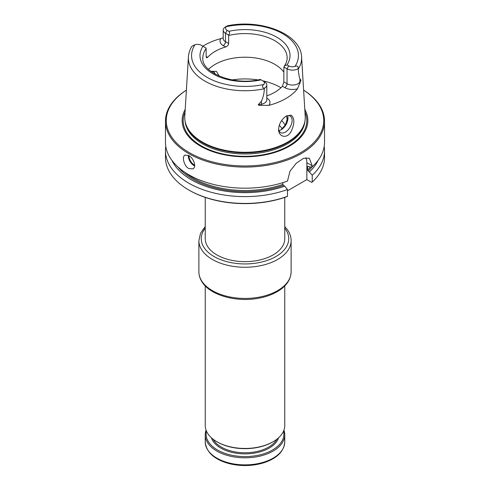 <?xml version="1.0" encoding="UTF-8"?>
<svg xmlns="http://www.w3.org/2000/svg" width="490" height="490" viewBox="0 0 490 490"><rect width="100%" height="100%" fill="white"/><g stroke="black" fill="none" stroke-linecap="round" stroke-linejoin="round"><path stroke-width="0.73" d="M205.237 285.915L205.237 425.498A39.764 22.956 0 0 0 216.886 441.729A39.764 22.956 0 0 0 273.114 441.729A39.764 22.956 0 0 0 284.764 425.498L284.764 285.915M217.505 442.084L216.886 441.729L217.505 442.084A38.888 22.454 0 0 0 272.495 442.084L273.114 441.729M283.93 430.171A39.764 22.956 180 0 1 284.764 434.844A39.764 22.956 180 0 1 245 457.801A39.764 22.956 180 0 1 205.237 434.844A39.764 22.956 180 0 1 206.07 430.171M283.539 431.139A38.888 22.454 180 0 1 245 456.582A38.888 22.454 180 0 1 206.462 431.139M165.81 146.486A79.527 45.913 0 0 0 165.473 150.7L165.473 157.523A79.527 45.913 0 0 0 188.766 189.985L189.33 190.31A78.731 45.454 0 0 0 286.907 196.649L287.483 196.337L287.483 189.514L284.739 186.145L283.441 185.398L282.859 184.411L282.859 182.641M312.228 182.053L312.228 175.23A79.527 45.913 0 0 0 324.527 150.7L324.527 157.523A79.527 45.913 0 0 1 312.228 182.053L311.646 182.366L306.856 179.597L287.483 190.782M188.766 189.985A79.527 45.913 0 0 0 287.483 196.337M312.228 175.23L307.604 170.128L307.604 166.557L308.186 166.245L309.484 166.992L312.228 166.796L312.228 165.816L306.856 162.717L306.856 179.597M308.002 166.177A73.163 42.238 0 0 1 307.604 166.557L308.186 166.245M305.87 157.694A17.493 10.1 -60 0 1 306.856 162.717M186.384 90.136A79.527 45.913 0 0 0 165.473 121.159L165.473 142.265A79.527 45.913 0 0 0 188.766 174.734A79.527 45.913 0 0 0 287.483 181.079L290.007 171.194L296.285 163.188L303.592 158.325L309.294 158.209L312.228 165.816M165.473 150.7A79.527 45.913 0 0 0 206.621 190.916A79.527 45.913 0 0 0 287.483 189.514M188.766 155.575L184.932 155.097C181.704 156.549 184.013 166.03 188.766 168.56L192.882 168.872C196.815 167.01 193.648 158.037 188.766 155.575M165.473 121.159A79.527 45.913 0 0 0 188.766 153.627A79.527 45.913 0 0 0 275.435 163.58A79.527 45.913 0 0 0 324.527 121.159A79.527 45.913 0 0 0 303.616 90.136M312.228 166.796A79.527 45.913 0 0 0 324.527 142.265L324.527 121.159M171.868 160.304A75.742 43.733 0 0 0 284.739 186.145M309.484 171.861A75.742 43.733 0 0 0 318.132 160.304M324.527 150.7A79.527 45.913 0 0 0 324.19 146.486M186.384 90.166A78.731 45.454 0 0 0 189.33 152.653A78.731 45.454 0 0 0 299.133 153.517A78.731 45.454 0 0 0 303.616 90.166M185.208 109.35A62.843 36.278 0 0 0 200.563 146.167A62.843 36.278 0 0 0 277.799 151.459A62.843 36.278 0 0 0 304.792 109.35M185.839 124.08L186.078 124.797A60.007 34.643 0 0 0 202.566 142.731A60.007 34.643 0 0 0 262.585 151.361A60.007 34.643 0 0 0 303.923 124.797L304.161 124.08A60.252 34.784 180 0 1 262.658 150.749A60.252 34.784 180 0 1 202.395 142.088A60.252 34.784 180 0 1 185.839 124.08A60.252 34.784 180 0 1 184.785 116.259L188.423 56.895A56.613 32.683 0 0 0 264.318 88.77L264.49 88.157A7.76 4.484 0 0 0 266.799 84.966A7.76 4.484 0 0 0 264.526 81.799L261.366 79.98M298.049 68.784A7.76 4.484 180 0 1 287.042 68.802L288.726 65.881A5.378 3.105 180 0 0 295.023 66.432C297.442 65.495 298.447 66.279 298.049 68.784L298.214 69.2A56.613 32.683 0 0 0 301.577 56.895L305.215 116.259A60.252 34.784 180 0 1 304.161 124.08M298.214 69.2C298.545 73.212 299.108 76.483 299.911 79.006L300.964 80.084L297.528 88.782A57.655 33.289 180 0 1 268.771 105.387L261.507 105.289C260.061 105.62 258.953 105.448 258.193 104.774L261.433 101.222C263.252 97.179 264.214 93.026 264.318 88.77M222.938 37.834L220.966 38.563A57.257 33.057 0 0 0 202.848 46.195M291.17 115.181L286.497 115.885C281.713 119.095 279.086 123.535 278.62 129.201C278.167 136.447 286.503 139.491 290.907 131.902C294.717 123.952 294.809 118.378 291.17 115.181M278.626 128.778A9.543 5.513 120 0 0 280.586 132.6A9.543 5.513 120 0 0 285.358 132.122A9.543 5.513 120 0 0 291.593 123.713A9.543 5.513 120 0 0 290.129 116.069A9.543 5.513 120 0 0 285.903 116.253M300.964 80.084L299.911 81.953A7.76 4.484 180 0 1 287.042 83.735L283.851 81.897L282.418 86.258A42.146 24.335 180 0 1 266.799 95.887M193.538 45.356L191.982 46.256A7.76 4.484 0 0 0 191.951 46.274L194.977 44.731A53.434 30.852 0 0 0 207.215 77.395A53.434 30.852 0 0 0 263.798 84.458C262.315 85.297 261.666 87.992 264.49 88.157M220.966 38.563A10.945 6.315 0 0 0 223.226 45.595L225.602 46.967A42.146 24.335 0 0 0 207.582 57.367L206.149 56.54L206.119 48.081L201.274 45.282A5.378 3.105 0 0 0 194.977 44.731M225.602 46.967C227.397 46.33 228.42 45.19 228.665 43.537L228.634 35.078L225.474 33.259A7.76 4.484 180 0 1 223.201 30.092A7.76 4.484 180 0 1 225.474 26.919A7.76 4.484 180 0 1 225.51 26.901M301.577 56.895C300.964 34.012 261.17 18.773 227.685 25.75L226.202 26.699A5.378 3.105 180 0 0 227.164 30.337L228.867 31.323C229.884 32.365 229.81 33.614 228.634 35.078M211.049 71.479A9.543 5.513 -60 0 1 213.56 71.859A9.543 5.513 -60 0 1 215.257 74.186M287.581 115.695A9.543 5.513 -60 0 1 287.961 118.047A9.543 5.513 -60 0 1 281.211 129.734A9.543 5.513 -60 0 1 278.988 130.579M297.528 88.782A10.945 6.315 180 0 1 284.788 87.63A3.179 1.838 120 0 0 287.042 83.735L287.042 68.802L283.882 66.977L283.851 81.897M283.851 72.116A42.146 24.335 0 0 0 247.671 57.263A42.146 24.335 0 0 0 208.526 69.353M206.149 56.54L206.547 57.845L207.582 57.367M263.798 84.458A5.378 3.105 0 0 0 262.836 80.826L264.526 81.799M288.726 65.881L287.024 64.894L284.451 65.917L283.882 66.977M210.798 71.289L216.415 71.375L219.226 76.122M287.906 117.086L285.321 125.024L280.874 129.905M287.146 120.834A42.146 24.335 0 0 0 287.146 120.509A42.146 24.335 0 0 0 286.423 116.026M285.186 125.25A42.146 24.335 0 0 0 281.621 120.546M205.237 197.403L205.237 238.685A39.764 22.956 0 0 0 208.017 247.119A39.764 22.956 0 0 0 216.886 254.923A39.764 22.956 0 0 0 260.214 259.896A39.764 22.956 0 0 0 284.764 238.685L284.764 197.403M280.923 451.762A38.967 22.497 180 0 1 217.444 458.952M284.764 434.844L284.764 441.919A39.764 22.956 180 0 1 245 464.875A39.764 22.956 180 0 1 205.237 441.919L205.237 434.844M278.614 437.76A34.196 19.741 180 0 1 245 453.875A34.196 19.741 180 0 1 211.386 437.76M276.899 439.199A33.4 19.282 180 0 1 221.382 447.119A33.4 19.282 180 0 1 213.101 439.199M177.999 166.998A73.959 42.697 0 0 0 283.441 185.398M184.755 172.235A73.163 42.238 0 0 0 282.859 184.411M307.604 170.128A73.163 42.238 0 0 0 310.654 166.906M308.186 171.114A73.959 42.697 0 0 0 312.161 166.802M194.622 165.92A7.95 4.594 60 0 1 188.338 155.342M194.671 165.204A7.473 4.318 60 0 1 188.993 155.71M185.049 111.916A61.82 35.69 0 0 0 201.286 145.867A61.82 35.69 0 0 0 275.503 151.673A61.82 35.69 0 0 0 304.952 111.916M185.067 121.061A60.007 34.643 0 0 0 202.566 143.84A60.007 34.643 0 0 0 266.578 151.673A60.007 34.643 0 0 0 304.933 121.061M300.137 82.988A3.179 2.468 29.4 0 1 299.911 81.953L299.911 79.006M284.788 87.63L282.418 86.258M266.799 98.049A10.945 6.315 180 0 1 268.771 105.387M261.507 105.289A3.179 0.802 79.4 0 1 261.433 104.162L258.193 104.774M266.799 84.966L266.799 99.905A7.76 4.484 180 0 1 261.433 104.162L261.433 101.222M223.201 30.092L223.201 38.532A7.76 4.484 0 0 0 225.474 41.699L225.474 33.259L227.164 30.337M223.226 45.595A3.179 1.838 120 0 0 225.474 41.699L228.665 43.537M295.023 66.432A53.434 30.852 0 0 0 282.785 33.767A53.434 30.852 0 0 0 226.202 26.699M206.149 48.486A42.146 24.335 0 0 0 202.854 57.918C201.01 72.257 233.632 86.234 260.386 79.411M284.451 65.917C286.264 63.259 287.165 60.589 287.146 57.918A42.146 24.335 0 0 0 228.665 35.488M202.976 46.268A45.013 25.988 0 0 0 213.175 73.953A45.013 25.988 0 0 0 261.133 79.839M287.024 64.894A45.013 25.988 0 0 0 276.826 37.203A45.013 25.988 0 0 0 228.867 31.323M280.984 87.728A50.102 28.922 0 0 0 262.836 80.826M257.905 79.907A50.102 28.922 0 0 0 232.095 79.907M282.191 128.888A39.604 22.865 0 0 0 279.257 125.275M202.101 281.579A46.121 26.631 0 0 0 253.618 297.963A46.121 26.631 0 0 0 291.121 271.803C290.852 279.447 286.552 285.866 278.228 291.06C272.857 294.355 266.511 296.707 259.204 298.116C237.209 302.575 210.951 295.672 202.346 282.424C200.061 279.073 198.903 275.533 198.879 271.803A46.121 26.631 0 0 0 202.101 281.579M291.121 271.803L291.121 240.633A46.121 26.631 180 0 1 253.618 266.793A46.121 26.631 180 0 1 202.101 250.415A46.121 26.631 180 0 1 198.879 240.633L200.526 233.234L205.237 226.521M284.764 228.168A43.739 25.253 180 0 1 285.682 229.412A43.739 25.253 180 0 1 243.824 263.932A43.739 25.253 180 0 1 205.237 228.168M284.764 441.919C284.016 451.572 276.807 458.591 263.124 462.977C252.864 465.941 242.329 466.333 231.513 464.165C215.086 460.263 206.327 452.852 205.237 441.919M191.804 46.403C189.789 49.741 188.662 53.239 188.423 56.895M227.029 26.025L225.474 26.919M291.121 240.633C291.097 236.903 289.939 233.363 287.654 230.018L284.764 226.521M198.879 271.803L198.879 240.633"/></g></svg>
